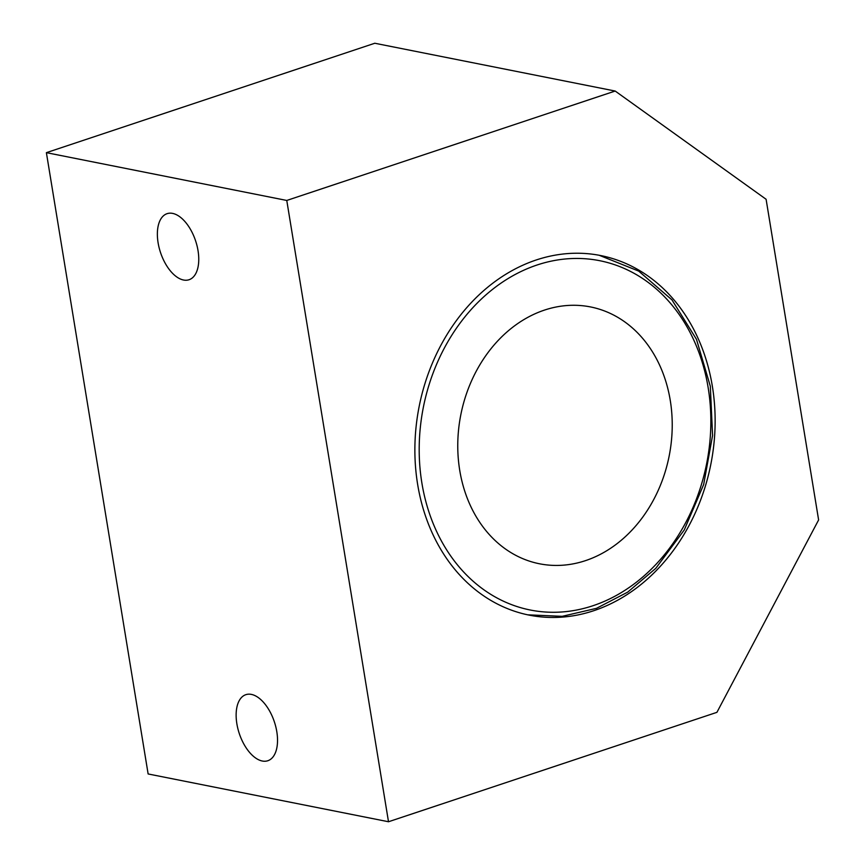 <?xml version="1.0" encoding="UTF-8"?>
<svg xmlns="http://www.w3.org/2000/svg" width="865" height="865" viewBox="0 0 865 865"><rect width="100%" height="100%" fill="white"/><g stroke="black" fill="none" stroke-linecap="round" stroke-linejoin="round"><path stroke-width="1.3" d="M251.38 694.4A34.816 18.489 71.6 0 1 275.794 726.762A34.816 18.489 71.6 0 1 267.836 760.735A34.816 18.489 71.6 0 1 239.291 733.552A34.816 18.489 71.6 0 1 245.822 694.682A34.816 18.489 71.6 0 1 251.38 694.4M172.611 213.396A34.816 18.489 71.6 0 1 197.025 245.757A34.816 18.489 71.6 0 1 189.067 279.73A34.816 18.489 71.6 0 1 160.522 252.548A34.816 18.489 71.6 0 1 167.064 213.677A34.816 18.489 71.6 0 1 172.611 213.396M593.714 610.722A183.304 148.672 -78.8 0 1 529.261 615.145A183.304 148.672 -78.8 0 1 419.179 406.366A183.304 148.672 -78.8 0 1 600.743 255.564A183.304 148.672 -78.8 0 1 715.096 425.061A183.304 148.672 -78.8 0 1 593.714 610.722M615.177 91.041L374.794 43.25L46.386 152.662L148.131 773.959L388.504 821.75L286.769 200.453L615.177 91.041L766.098 199.274L818.614 519.941L716.923 712.338L388.504 821.75M286.769 200.453L46.386 152.662M544.485 310.092A130.929 106.19 101.2 0 0 457.79 442.707A130.929 106.19 101.2 0 0 539.468 563.775A130.929 106.19 101.2 0 0 669.153 456.06A130.929 106.19 101.2 0 0 590.525 306.934A130.929 106.19 101.2 0 0 544.485 310.092M708.154 387.661A178.071 144.423 -78.8 0 1 517.584 606.733A178.071 144.423 -78.8 0 1 469.263 311.67A178.071 144.423 -78.8 0 1 708.154 387.661M527.758 614.831L562.163 616.334L596.515 608.322L627.731 592.114L655.757 568.381L684.258 529.975L703.667 484.541L712.576 435.409L710.316 386.223L696.476 339.318L671.986 299.906L638.705 271.102L599.24 255.283"/></g></svg>
